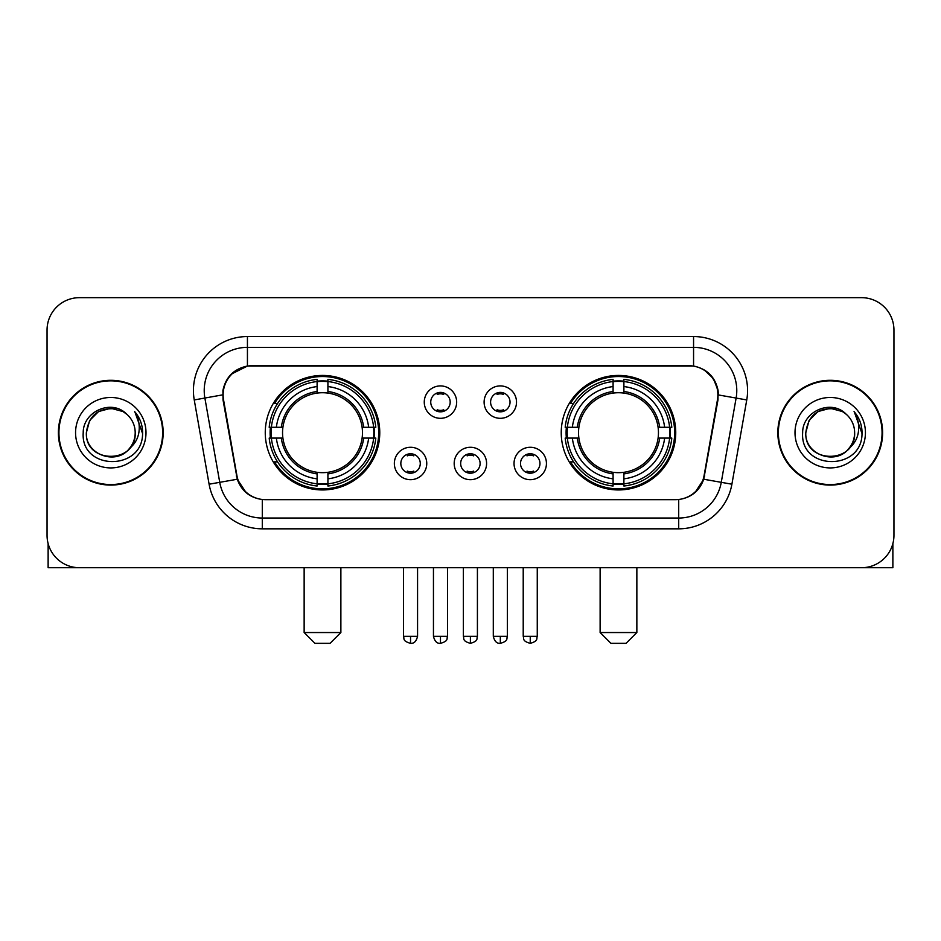 <?xml version="1.0" encoding="UTF-8"?>
<svg xmlns="http://www.w3.org/2000/svg" width="941" height="941" viewBox="0 0 941 941"><rect width="100%" height="100%" fill="white"/><g stroke="black" fill="none" stroke-linecap="round" stroke-linejoin="round"><path stroke-width="1.41" d="M561.236 432.695A57.248 57.248 0 0 0 618.496 489.943A57.248 57.248 0 0 0 675.744 432.695A57.248 57.248 0 0 0 618.496 375.435A57.248 57.248 0 0 0 561.236 432.695M265.256 432.695A57.248 57.248 0 0 0 322.504 489.943A57.248 57.248 0 0 0 379.764 432.695A57.248 57.248 0 0 0 322.504 375.435A57.248 57.248 0 0 0 265.256 432.695M426.755 463.478A16.209 16.209 0 0 1 410.547 479.687A16.209 16.209 0 0 1 394.35 463.478A16.209 16.209 0 0 1 410.547 447.281A16.209 16.209 0 0 1 426.755 463.478M400.831 463.478A9.728 9.728 0 0 0 410.547 473.205A9.728 9.728 0 0 0 420.274 463.478A9.728 9.728 0 0 0 410.547 453.762A9.728 9.728 0 0 0 400.831 463.478M486.591 463.478A16.209 16.209 0 0 1 470.394 479.687A16.209 16.209 0 0 1 454.185 463.478A16.209 16.209 0 0 1 470.394 447.281A16.209 16.209 0 0 1 486.591 463.478M460.667 463.478A9.728 9.728 0 0 0 470.394 473.205A9.728 9.728 0 0 0 480.11 463.478A9.728 9.728 0 0 0 470.394 453.762A9.728 9.728 0 0 0 460.667 463.478M546.439 463.478A16.209 16.209 0 0 1 530.242 479.687A16.209 16.209 0 0 1 514.033 463.478A16.209 16.209 0 0 1 530.242 447.281A16.209 16.209 0 0 1 546.439 463.478M520.514 463.478A9.728 9.728 0 0 0 530.242 473.205A9.728 9.728 0 0 0 539.958 463.478A9.728 9.728 0 0 0 530.242 453.762A9.728 9.728 0 0 0 520.514 463.478M456.667 402.125A16.209 16.209 0 0 1 440.47 418.322A16.209 16.209 0 0 1 424.262 402.125A16.209 16.209 0 0 1 440.47 385.916A16.209 16.209 0 0 1 456.667 402.125M430.743 402.125A9.728 9.728 0 0 0 440.47 411.84A9.728 9.728 0 0 0 450.186 402.125A9.728 9.728 0 0 0 440.47 392.397A9.728 9.728 0 0 0 430.743 402.125M516.515 402.125A16.209 16.209 0 0 1 500.318 418.322A16.209 16.209 0 0 1 484.109 402.125A16.209 16.209 0 0 1 500.318 385.916A16.209 16.209 0 0 1 516.515 402.125M490.59 402.125A9.728 9.728 0 0 0 500.318 411.84A9.728 9.728 0 0 0 510.034 402.125A9.728 9.728 0 0 0 500.318 392.397A9.728 9.728 0 0 0 490.59 402.125M223.57 399.949A29.171 29.171 0 0 1 252.294 365.72L688.706 365.72A29.171 29.171 0 0 1 717.43 399.949L704.091 475.57A29.171 29.171 0 0 1 675.367 499.671L265.633 499.671A29.171 29.171 0 0 1 236.909 475.57L223.57 399.949M270.396 438.094A52.39 52.39 0 0 1 270.396 427.296M566.376 438.094A52.39 52.39 0 0 1 566.376 427.296M58.389 432.695A52.39 52.39 0 0 0 110.779 485.085A52.39 52.39 0 0 0 163.169 432.695A52.39 52.39 0 0 0 110.779 380.305A52.39 52.39 0 0 0 58.389 432.695M777.831 432.695A52.39 52.39 0 0 0 830.221 485.085A52.39 52.39 0 0 0 882.611 432.695A52.39 52.39 0 0 0 830.221 380.305A52.39 52.39 0 0 0 777.831 432.695M222.911 390.562C225.711 377.047 233.886 368.872 247.436 366.037L693.564 366.037C707.103 368.86 715.278 377.035 718.089 390.562L717.971 399.949L703.739 479.24C699.481 490.979 691.129 497.754 678.708 499.53L262.292 499.53C249.894 497.777 241.555 491.002 237.261 479.24L223.029 399.949L222.911 390.562M231.192 374.189L247.436 366.037L247.436 347.358L693.564 347.358A43.204 43.204 0 0 1 736.121 398.067L721.265 482.321A43.204 43.204 0 0 1 678.708 518.032L262.292 518.032A43.204 43.204 0 0 1 219.735 482.321L204.879 398.067A43.204 43.204 0 0 1 247.436 347.358L247.436 336.549L693.564 336.549L693.564 366.037M703.833 369.625L713.36 378.494L718.089 390.562L718.418 394.949L746.754 399.937L731.898 484.203A54.013 54.013 0 0 1 678.708 528.83L262.292 528.83A54.013 54.013 0 0 1 209.102 484.203L194.246 399.937A54.013 54.013 0 0 1 247.436 336.549M265.091 499.671L262.292 499.53L262.292 528.83M678.708 528.83L678.708 499.53L675.909 499.671M731.898 484.203L703.739 479.24L695.023 492.531M246.166 492.696L237.261 479.24L209.102 484.203M704.633 475.57L704.456 476.487M236.544 476.487L236.367 475.57M194.246 399.937L222.582 394.879M893.95 330.068A32.406 32.406 0 0 0 861.544 297.662L79.456 297.662A32.406 32.406 0 0 0 47.05 330.068L47.05 535.311A32.406 32.406 0 0 0 79.456 567.717L861.544 567.717A32.406 32.406 0 0 0 893.95 535.311L893.95 330.068L893.95 535.311M47.05 330.068L47.05 535.311M861.544 297.662L79.456 297.662M79.456 567.717L861.544 567.717M162.64 432.695A51.849 51.849 0 0 0 110.779 380.846A51.849 51.849 0 0 0 58.93 432.695A51.849 51.849 0 0 0 110.779 484.544A51.849 51.849 0 0 0 162.64 432.695M126.776 414.252A24.419 24.419 0 0 1 135.198 432.695C136.692 464.184 84.878 464.184 86.372 432.695L89.642 420.486L98.582 411.546L110.779 408.276L122.989 411.546L126.776 414.252C111.791 398.549 82.949 411.476 83.22 432.695C80.479 470.382 141.585 471.37 142.573 434.519L142.62 432.695C142.526 424.685 139.868 417.651 134.634 411.593C138.609 418.133 140.021 425.167 138.845 432.695C137.704 439.094 134.587 444.328 129.493 448.375A24.419 24.419 0 0 0 135.198 432.695C136.692 464.184 84.878 464.184 86.372 432.695C88.748 415.146 98.805 407.241 116.555 408.97M129.493 448.375C116.531 465.889 85.102 454.691 86.372 432.695M75.562 432.695A35.217 35.217 0 0 0 110.779 467.912A35.217 35.217 0 0 0 145.996 432.695A35.217 35.217 0 0 0 110.779 397.478A35.217 35.217 0 0 0 75.562 432.695M134.869 411.864L142.609 433.613M48.132 543.616L48.132 567.717L173.438 567.717M882.07 432.695A51.849 51.849 0 0 0 830.221 380.846A51.849 51.849 0 0 0 778.36 432.695A51.849 51.849 0 0 0 830.221 484.544A51.849 51.849 0 0 0 882.07 432.695M846.206 414.252A24.419 24.419 0 0 1 854.628 432.695C856.122 464.184 804.308 464.184 805.802 432.695L809.072 420.486L818.011 411.546L830.221 408.276L842.418 411.546L846.206 414.252C831.232 398.549 802.379 411.476 802.649 432.695C799.909 470.382 861.015 471.37 862.003 434.519L862.05 432.695C861.968 424.685 859.298 417.651 854.063 411.593C858.051 418.133 859.451 425.167 858.274 432.695C857.133 439.094 854.016 444.328 848.923 448.375A24.419 24.419 0 0 0 854.628 432.695C856.122 464.184 804.308 464.184 805.802 432.695C808.178 415.146 818.235 407.241 835.984 408.97M848.923 448.375C835.961 465.889 804.531 454.691 805.802 432.695M795.004 432.695A35.217 35.217 0 0 0 830.221 467.912A35.217 35.217 0 0 0 865.438 432.695A35.217 35.217 0 0 0 830.221 397.478A35.217 35.217 0 0 0 795.004 432.695M854.299 411.864L862.038 433.613M330.068 643.338L314.953 643.338L304.143 632.54L340.877 632.54L330.068 643.338M327.915 483.827L327.915 486.003A53.578 53.578 0 0 0 375.812 438.094L373.648 438.094A51.414 51.414 0 0 1 327.915 483.827L327.915 478.828A46.45 46.45 0 0 0 368.649 438.094L362.109 438.094A39.969 39.969 0 0 0 327.915 393.091L327.915 381.552A51.414 51.414 0 0 1 373.648 427.296L375.812 427.296A53.578 53.578 0 0 0 327.915 379.388L327.915 381.552M271.373 438.094L269.197 438.094A53.578 53.578 0 0 0 317.105 486.003L317.105 483.827A51.414 51.414 0 0 1 271.373 438.094L276.372 438.094A46.45 46.45 0 0 0 317.105 478.828L317.105 472.3A39.969 39.969 0 0 0 362.109 438.094L363.708 438.094A41.545 41.545 0 0 1 327.915 473.888L327.915 478.828M317.105 381.552L317.105 379.388A53.578 53.578 0 0 0 269.197 427.296L271.373 427.296A51.414 51.414 0 0 1 317.105 381.552L317.105 386.563A46.45 46.45 0 0 0 276.372 427.296L282.912 427.296A39.969 39.969 0 0 0 317.105 472.3L317.105 473.888A41.545 41.545 0 0 1 281.312 438.094L276.372 438.094M271.478 438.094A51.308 51.308 0 0 1 271.478 427.296M327.915 381.67A51.308 51.308 0 0 0 317.105 381.67M373.53 427.296A51.308 51.308 0 0 1 373.53 438.094M373.648 427.296L368.649 427.296A46.45 46.45 0 0 0 327.915 386.563M368.649 438.094L373.648 438.094M317.105 478.828L317.105 483.827M362.109 427.296L368.649 427.296M327.915 472.358L327.915 473.888M317.105 472.3A39.969 39.969 0 0 1 282.912 438.094L281.312 438.094M327.915 483.721A51.308 51.308 0 0 1 317.105 483.721M276.372 427.296L271.373 427.296M317.105 393.02L317.105 386.563M327.915 393.091A39.969 39.969 0 0 0 282.912 427.296L281.312 427.296A41.545 41.545 0 0 1 317.105 391.491M327.915 393.02L327.915 391.491A41.545 41.545 0 0 1 363.708 427.296M277.56 403.524L274.501 403.524A56.178 56.178 0 0 1 378.682 432.695A56.178 56.178 0 0 1 274.501 461.855L277.56 461.855M626.047 643.338L610.932 643.338L600.123 632.54L636.857 632.54L626.047 643.338M623.895 483.827L623.895 486.003A53.578 53.578 0 0 0 671.803 438.094L669.627 438.094A51.414 51.414 0 0 1 623.895 483.827L623.895 478.828A46.45 46.45 0 0 0 664.628 438.094L658.088 438.094A39.969 39.969 0 0 0 623.895 393.091L623.895 381.552A51.414 51.414 0 0 1 669.627 427.296L671.803 427.296A53.578 53.578 0 0 0 623.895 379.388L623.895 381.552M567.352 438.094L565.188 438.094A53.578 53.578 0 0 0 613.085 486.003L613.085 483.827A51.414 51.414 0 0 1 567.352 438.094L572.351 438.094A46.45 46.45 0 0 0 613.085 478.828L613.085 472.3A39.969 39.969 0 0 0 658.088 438.094L659.688 438.094A41.545 41.545 0 0 1 623.895 473.888L623.895 478.828M613.085 381.552L613.085 379.388A53.578 53.578 0 0 0 565.188 427.296L567.352 427.296A51.414 51.414 0 0 1 613.085 381.552L613.085 386.563A46.45 46.45 0 0 0 572.351 427.296L578.891 427.296A39.969 39.969 0 0 0 613.085 472.3L613.085 473.888A41.545 41.545 0 0 1 577.292 438.094L572.351 438.094M567.47 438.094A51.308 51.308 0 0 1 567.47 427.296M623.895 381.67A51.308 51.308 0 0 0 613.085 381.67M669.522 427.296A51.308 51.308 0 0 1 669.522 438.094M669.627 427.296L664.628 427.296A46.45 46.45 0 0 0 623.895 386.563M664.628 438.094L669.627 438.094M613.085 478.828L613.085 483.827M658.088 427.296L664.628 427.296M623.895 472.358L623.895 473.888M613.085 472.3A39.969 39.969 0 0 1 578.891 438.094L577.292 438.094M623.895 483.721A51.308 51.308 0 0 1 613.085 483.721M572.351 427.296L567.352 427.296M613.085 393.02L613.085 386.563M623.895 393.091A39.969 39.969 0 0 0 578.891 427.296L577.292 427.296A41.545 41.545 0 0 1 613.085 391.491M623.895 393.02L623.895 391.491A41.545 41.545 0 0 1 659.688 427.296M573.551 403.524L570.481 403.524A56.178 56.178 0 0 1 674.662 432.695A56.178 56.178 0 0 1 570.481 461.855L573.551 461.855M437.224 411.288L437.224 409.747A8.293 8.293 0 0 0 443.705 409.747L443.705 411.288M443.705 392.95L443.705 394.491A8.293 8.293 0 0 0 437.224 394.491L437.224 392.95M497.071 411.288L497.071 409.747A8.293 8.293 0 0 0 503.553 409.747L503.553 411.288M503.553 392.95L503.553 394.491A8.293 8.293 0 0 0 497.071 394.491L497.071 392.95M407.312 472.641L407.312 471.1A8.293 8.293 0 0 0 413.793 471.1L413.793 472.641M413.793 454.315L413.793 455.856A8.293 8.293 0 0 0 407.312 455.856L407.312 454.315M467.148 472.641L467.148 471.1A8.293 8.293 0 0 0 473.629 471.1L473.629 472.641M473.629 454.315L473.629 455.856A8.293 8.293 0 0 0 467.148 455.856L467.148 454.315M526.995 472.641L526.995 471.1A8.293 8.293 0 0 0 533.476 471.1L533.476 472.641M533.476 454.315L533.476 455.856A8.293 8.293 0 0 0 526.995 455.856L526.995 454.315M892.868 543.616L892.868 567.717L767.562 567.717M693.564 336.549A54.013 54.013 0 0 1 746.754 399.937M204.879 398.067A43.204 43.204 0 0 1 204.221 390.562M327.915 472.3A39.969 39.969 0 0 0 362.109 438.094M317.105 484.203A51.79 51.79 0 0 0 327.915 484.203M374.024 438.094A51.79 51.79 0 0 0 374.024 427.296M327.915 381.176A51.79 51.79 0 0 0 317.105 381.176M623.895 472.3A39.969 39.969 0 0 0 658.088 438.094M613.085 484.203A51.79 51.79 0 0 0 623.895 484.203M670.004 438.094A51.79 51.79 0 0 0 670.004 427.296M623.895 381.176A51.79 51.79 0 0 0 613.085 381.176M440.47 636.316L433.448 636.316C434.671 641.327 437.012 643.668 440.47 643.338L440.47 636.316L447.493 636.316L447.493 567.717M500.318 636.316L493.296 636.316C494.519 641.327 496.86 643.668 500.318 643.338L500.318 636.316L507.34 636.316L507.34 567.717M410.547 636.316L403.524 636.316C404.512 638.492 402.03 640.962 410.547 643.338L410.547 636.316L417.569 636.316L417.569 567.717M470.394 636.316L463.372 636.316C464.36 638.492 461.866 640.962 470.394 643.338L470.394 636.316L477.416 636.316L477.416 567.717M530.242 636.316L523.22 636.316C524.208 638.492 521.714 640.962 530.242 643.338L530.242 636.316L537.264 636.316L537.264 567.717M340.877 567.717L340.877 632.54M304.143 567.717L304.143 632.54M636.857 567.717L636.857 632.54M600.123 567.717L600.123 632.54M433.448 636.316L433.448 567.717M447.493 636.316C446.505 638.492 448.986 640.962 440.47 643.338M493.296 636.316L493.296 567.717M507.34 636.316C506.34 638.492 508.834 640.962 500.318 643.338M403.524 636.316L403.524 567.717M417.569 636.316C416.345 641.327 414.005 643.668 410.547 643.338M463.372 636.316L463.372 567.717M477.416 636.316C476.417 638.492 478.91 640.962 470.394 643.338M523.22 636.316L523.22 567.717M537.264 636.316C536.264 638.492 538.758 640.962 530.242 643.338"/></g></svg>
